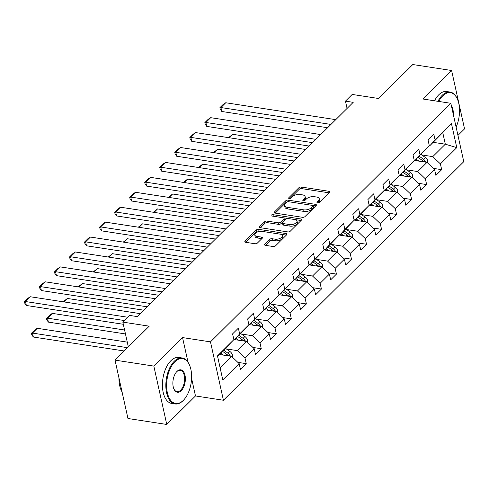 <?xml version="1.0" encoding="UTF-8"?>
<svg xmlns="http://www.w3.org/2000/svg" width="489" height="489" viewBox="0 0 489 489"><rect width="100%" height="100%" fill="white"/><g stroke="black" fill="none" stroke-linecap="round" stroke-linejoin="round"><path stroke-width="0.73" d="M317.557 202.898A1.278 0.636 -12.5 0 0 319.286 202.403L329.335 192.428A1.828 0.905 -12.5 0 0 329.598 191.798A1.828 0.905 -12.5 0 0 328.761 191.254L301.334 187.042A1.828 0.905 -12.5 0 0 298.865 187.752L288.816 197.727A1.278 0.636 -12.5 0 0 288.632 198.167A1.278 0.636 -12.5 0 0 289.219 198.546A1.278 0.636 -12.5 0 0 290.949 198.051L292.245 196.761A5.844 2.897 -12.5 0 1 300.148 194.506L302.434 194.86A5.844 2.897 -12.5 0 1 305.112 196.596A5.844 2.897 -12.5 0 1 304.286 198.613L302.984 199.903A1.278 0.636 -12.5 0 0 302.801 200.343A1.278 0.636 -12.5 0 0 303.388 200.722A1.278 0.636 -12.5 0 0 305.118 200.227L306.42 198.937A5.844 2.897 -12.5 0 1 314.323 196.682L316.609 197.036A5.844 2.897 -12.5 0 1 319.286 198.772A5.844 2.897 -12.5 0 1 318.455 200.79L317.153 202.079A1.278 0.636 -12.5 0 0 316.976 202.519A1.278 0.636 -12.5 0 0 317.557 202.898M264.818 244.158A1.828 0.905 -12.5 0 0 264.561 244.787A1.828 0.905 -12.5 0 0 265.399 245.331L273.094 246.517A1.828 0.905 -12.5 0 0 275.564 245.808L286.725 234.732A1.828 0.905 -12.5 0 0 286.982 234.103A1.828 0.905 -12.5 0 0 286.144 233.559L258.718 229.347A1.828 0.905 -12.5 0 0 256.248 230.05L245.087 241.132A1.828 0.905 -12.5 0 0 244.83 241.762A1.828 0.905 -12.5 0 0 245.661 242.306L254.958 243.73A1.828 0.905 -12.5 0 0 257.428 243.027L262.208 238.284A1.828 0.905 -12.5 0 0 262.465 237.654A1.828 0.905 -12.5 0 0 261.627 237.11L257.018 236.401A4.884 2.421 -12.5 0 1 254.781 234.946A4.884 2.421 -12.5 0 1 256.994 232.226A4.884 2.421 -12.5 0 1 262.08 231.376L280.136 234.152A4.884 2.421 -12.5 0 1 282.373 235.606A4.884 2.421 -12.5 0 1 280.166 238.326A4.884 2.421 -12.5 0 1 275.075 239.176L272.067 238.711A1.828 0.905 -12.5 0 0 269.598 239.421L264.818 244.158L265.062 245.252M457.955 135.416L464.55 128.87L451.61 70.502L412.802 64.536L378.59 98.497L352.196 94.444L345.454 101.144L353.211 102.335L137.342 316.609L129.585 315.417L122.837 322.117L128.332 346.909M188.008 362.227L182.544 337.581L153.827 366.09L115.013 360.13L149.224 326.169L122.837 322.117M182.544 337.581L210.484 341.872L450.834 103.295L463.774 161.67L223.424 400.246L210.484 341.872M451.61 70.502L422.893 99.004L450.834 103.295M302.514 217.312A1.828 0.905 -12.5 0 0 304.983 216.609L316.145 205.527A1.828 0.905 -12.5 0 0 316.401 204.897A1.828 0.905 -12.5 0 0 315.564 204.353L288.137 200.142A1.828 0.905 -12.5 0 0 285.668 200.851L274.506 211.926A1.828 0.905 -12.5 0 0 274.243 212.556A1.828 0.905 -12.5 0 0 275.081 213.1L302.514 217.312M301.432 220.129L290.27 231.211A1.828 0.905 -12.5 0 1 287.801 231.914L260.374 227.703A1.828 0.905 -12.5 0 1 259.537 227.159A1.828 0.905 -12.5 0 1 259.793 226.529L264.573 221.786A1.828 0.905 -12.5 0 1 267.043 221.083L278.168 222.788A1.828 0.905 -12.5 0 0 280.637 222.085L283.803 218.938A1.828 0.905 -12.5 0 0 284.066 218.308A1.828 0.905 -12.5 0 0 283.229 217.764L271.646 215.991A1.278 0.636 -12.5 0 1 271.059 215.606A1.278 0.636 -12.5 0 1 271.639 214.897A1.278 0.636 -12.5 0 1 272.972 214.671L300.857 218.956A1.828 0.905 -12.5 0 1 301.695 219.5A1.828 0.905 -12.5 0 1 301.432 220.129M153.827 366.09L166.767 424.464L127.959 418.498L115.013 360.13M237.85 362.361L246.236 363.651L244.958 357.893L254.213 348.706L255.49 354.464L261.273 348.724L259.995 342.966L269.243 333.785L270.521 339.543L276.303 333.804L275.026 328.046L284.28 318.859L285.558 324.623L291.34 318.883L290.063 313.119L299.311 303.938L300.588 309.696L306.371 303.956L305.093 298.198L314.348 289.017L315.625 294.775L321.407 289.036L320.13 283.278L329.378 274.091L330.656 279.849L336.438 274.109L335.161 268.351L344.415 259.17L345.692 264.928L351.475 259.188L350.197 253.43L359.446 244.249L360.723 250.007L366.505 244.268L365.228 238.51L374.482 229.323L375.76 235.081L381.542 229.341L380.265 223.583L389.513 214.402L390.79 220.16L396.573 214.42L395.295 208.662L404.55 199.475L405.827 205.233L411.61 199.494L410.332 193.736L419.58 184.555L420.858 190.313L426.64 184.573L425.363 178.815L434.617 169.634L435.895 175.392L441.677 169.652L440.4 163.894L456.781 147.629L451.463 123.65L430.271 145.27L429.177 145.099M246.236 363.651L240.454 369.391L239.176 363.633L222.795 379.892L217.477 355.913L233.864 339.647L232.587 333.889L238.369 328.15L239.641 333.908L248.895 324.727L247.617 318.969L253.4 313.229L254.677 318.987L263.932 309.806L262.654 304.048L268.437 298.308L269.714 304.066L278.962 294.879L277.685 289.121L283.467 283.382L284.745 289.14L293.999 279.959L292.722 274.201L298.504 268.461L299.781 274.219L309.03 265.038L307.752 259.274L313.535 253.534L314.812 259.298L324.066 250.111L322.789 244.353L328.571 238.614L329.849 244.372L339.097 235.191L337.82 229.433L343.602 223.693L344.879 229.451L354.134 220.264L352.856 214.506L358.639 208.766L359.916 214.524L369.164 205.343L367.887 199.585L373.669 193.846L374.947 199.604L384.201 190.423L382.924 184.665L388.706 178.925L389.984 184.683L399.232 175.496L397.954 169.738L403.737 163.998L405.014 169.756L414.269 160.575L412.991 154.817L418.773 149.078L420.051 154.836L429.299 145.649L428.022 139.891L433.804 134.151L435.082 139.909L451.463 123.65M233.821 339.482L246.603 341.444L237.348 350.625L226.352 348.938M233.742 339.097L234.83 339.268L248.895 324.727M237.348 350.625L244.958 357.893M246.603 341.444L254.213 348.706M239.641 333.908L234.83 339.268M248.858 324.555L261.639 326.518L252.385 335.705L241.389 334.011M248.773 324.176L249.867 324.341L263.932 309.806M252.385 335.705L259.995 342.966M261.639 326.518L269.243 333.785M254.677 318.987L249.867 324.341M263.889 309.635L276.67 311.597L267.416 320.778L256.419 319.091M263.809 309.256L264.904 309.421L278.962 294.879M267.416 320.778L275.026 328.046M276.67 311.597L284.28 318.859M269.714 304.066L264.904 309.421M278.926 294.714L291.707 296.676L282.453 305.857L271.456 304.17M278.84 294.329L279.934 294.5L293.999 279.959M282.453 305.857L290.063 313.119M291.707 296.676L299.311 303.938M284.745 289.14L279.934 294.5M293.956 279.787L306.737 281.75L297.489 290.937L286.487 289.243M293.877 279.408L294.971 279.574L309.03 265.038M297.489 290.937L305.093 298.198M306.737 281.75L314.348 289.017M299.781 274.219L294.971 279.574M308.993 264.867L321.774 266.829L312.52 276.01L301.524 274.323M308.907 264.482L310.002 264.653L324.066 250.111M312.52 276.01L320.13 283.278M321.774 266.829L329.378 274.091M314.812 259.298L310.002 264.653M324.024 249.94L336.805 251.908L327.557 261.089L316.554 259.402M323.944 249.561L325.038 249.732L339.097 235.191M327.557 261.089L335.161 268.351M336.805 251.908L344.415 259.17M329.849 244.372L325.038 249.732M339.06 235.02L351.842 236.982L342.587 246.169L331.591 244.476M338.975 234.641L340.069 234.806L354.134 220.264M342.587 246.169L350.197 253.43M351.842 236.982L359.446 244.249M344.879 229.451L340.069 234.806M354.091 220.099L366.872 222.061L357.624 231.242L346.622 229.555M354.012 219.714L355.106 219.885L369.164 205.343M357.624 231.242L365.228 238.51M366.872 222.061L374.482 229.323M359.916 214.524L355.106 219.885M369.128 205.172L381.909 207.134L372.655 216.321L361.658 214.628M369.042 204.793L370.136 204.958L384.201 190.423M372.655 216.321L380.265 223.583M381.909 207.134L389.513 214.402M374.947 199.604L370.136 204.958M384.158 190.252L396.94 192.214L387.691 201.395L376.689 199.708M384.079 189.873L385.173 190.038L399.232 175.496M387.691 201.395L395.295 208.662M396.94 192.214L404.55 199.475M389.984 184.683L385.173 190.038M399.195 175.331L411.976 177.293L402.722 186.474L391.726 184.787M399.11 174.946L400.204 175.117L414.269 160.575M402.722 186.474L410.332 193.736M411.976 177.293L419.58 184.555M405.014 169.756L400.204 175.117M414.232 160.404L427.007 162.366L417.759 171.553L406.756 169.86M414.146 160.025L415.24 160.19L429.299 145.649M417.759 171.553L425.363 178.815M427.007 162.366L434.617 169.634M420.051 154.836L415.24 160.19M433.23 142.336L445.32 144.194L432.789 156.627L421.793 154.94M432.789 156.627L440.4 163.894M442.802 132.831L445.32 144.194L456.781 147.629M435.082 139.909L430.271 145.27M166.767 424.464L195.484 395.956L223.424 400.246M345.454 101.144L347.068 108.436M220.105 367.746L231.572 356.365L219.475 354.507M233.864 339.647L217.587 356.389M231.572 356.365L239.176 363.633M433.285 168.363L441.677 169.652M418.254 183.283L426.64 184.573M403.217 198.21L411.61 199.494M388.187 213.131L396.573 214.42M373.15 228.057L381.542 229.341M358.119 242.978L366.505 244.268M343.082 257.899L351.475 259.188M328.052 272.825L336.438 274.109M313.015 287.746L321.407 289.036M297.984 302.667L306.371 303.956M282.948 317.593L291.34 318.883M267.917 332.514L276.303 333.804M252.88 347.441L261.273 348.724M195.484 395.956L191.584 378.358M318.29 202.874L318.804 202.367A5.844 2.897 -12.5 0 0 319.635 200.349L319.286 198.772M305.112 196.596L305.46 198.173A5.844 2.897 -12.5 0 1 304.635 200.19L304.121 200.698M328.956 192.813L301.682 188.62A1.828 0.905 -12.5 0 0 299.213 189.329L289.953 198.522M288.223 201.694A1.828 0.905 -12.5 0 0 286.016 202.428L275.24 213.125M315.76 205.912L312.691 205.441M312.966 206.236A1.278 0.636 -12.5 0 0 313.149 205.796A1.278 0.636 -12.5 0 0 312.563 205.411L288.492 201.712A1.278 0.636 -12.5 0 0 286.762 202.208L285.387 203.571A5.844 2.897 -12.5 0 0 284.561 205.582A5.844 2.897 -12.5 0 0 287.239 207.324L303.693 209.848A5.844 2.897 -12.5 0 0 311.597 207.593L312.966 206.236L313.321 207.813A1.278 0.636 -12.5 0 0 313.498 207.373L313.149 205.796M284.561 205.582L284.91 207.159A5.844 2.897 -12.5 0 0 287.587 208.901L287.239 207.324M313.321 207.813L311.945 209.17A5.844 2.897 -12.5 0 1 304.042 211.431L287.587 208.901M260.527 227.727L264.922 223.363L264.573 221.786M284.066 218.308L284.415 219.891A1.828 0.905 -12.5 0 1 284.152 220.515L280.986 223.662A1.828 0.905 -12.5 0 1 278.516 224.365L267.391 222.66A1.828 0.905 -12.5 0 0 264.922 223.363M283.382 217.794L288.241 218.54M295.026 219.585L301.047 220.508M289.708 224.561A4.884 2.421 -12.5 0 0 294.8 223.711A4.884 2.421 -12.5 0 0 297.006 220.991A4.884 2.421 -12.5 0 0 294.769 219.537L288.406 218.565A1.828 0.905 -12.5 0 0 285.937 219.268L282.77 222.416A1.828 0.905 -12.5 0 0 282.508 223.045A1.828 0.905 -12.5 0 0 283.345 223.583L289.708 224.561L290.056 226.138A4.884 2.421 -12.5 0 0 295.148 225.288A4.884 2.421 -12.5 0 0 297.355 222.574L297.006 220.991M282.508 223.045L282.862 224.622A1.828 0.905 -12.5 0 0 283.699 225.166L283.345 223.583M290.056 226.138L283.699 225.166M282.373 235.606L282.721 237.183A4.884 2.421 -12.5 0 1 280.515 239.903A4.884 2.421 -12.5 0 1 275.423 240.753L272.416 240.288A1.828 0.905 -12.5 0 0 269.946 240.998L265.551 245.356M254.781 234.946L255.13 236.523A4.884 2.421 -12.5 0 0 257.367 237.978L257.018 236.401M261.823 238.663L257.367 237.978M261.811 231.346L259.066 230.924A1.828 0.905 -12.5 0 0 256.597 231.627L245.82 242.324M286.34 235.111L280.393 234.2M427.802 163.124L427.93 161.156A4.933 3.368 -134.8 0 0 425.314 157.458L421.06 154.414M229.262 137.757L232.733 134.304L309.176 146.046M418.945 161.132L416.237 159.2M415.265 160.563L414.605 160.092M425.772 162.177L425.644 161.761A4.933 3.368 -134.8 0 0 423.48 159.273L419.226 156.229M418.071 157.379L422.325 160.423A4.933 3.368 45.2 0 1 423.835 161.877M228.504 137.641L232.733 134.304M330.949 124.432L220.924 107.537L221.798 111.48L327.624 127.733M335.766 119.652L225.741 102.751L220.924 107.537L219.891 107.69L223.259 104.346L225.741 102.751M221.798 111.48L220.239 109.267L219.891 107.69M456.109 127.085A22.696 12.164 98.7 0 0 457.319 98.949A22.696 12.164 98.7 0 0 442.759 95.862A22.696 12.164 98.7 0 0 438.761 101.443M437.948 101.315A23.252 12.463 -81.3 0 1 442.184 95.318A23.252 12.463 -81.3 0 1 450.088 92.054A23.252 12.463 -81.3 0 1 457.105 98.478L457.319 98.949M434.532 100.795A23.252 12.463 -81.3 0 1 438.767 94.793A23.252 12.463 -81.3 0 1 446.671 91.529L450.088 92.054M451.347 105.612A11.351 6.082 -81.3 0 1 453.236 114.145M183.381 400.289A22.696 12.164 98.7 0 0 184.084 399.55A22.696 12.164 98.7 0 0 189.408 364.886A22.696 12.164 98.7 0 0 174.848 361.799A22.696 12.164 98.7 0 0 167.354 392.716A22.696 12.164 98.7 0 0 183.381 400.289M184.084 399.55L183.742 399.929A23.252 12.463 -81.3 0 1 183.02 400.693A23.252 12.463 -81.3 0 1 175.117 403.957A23.252 12.463 -81.3 0 1 165.838 386.261A23.252 12.463 -81.3 0 1 174.273 361.249A23.252 12.463 -81.3 0 1 182.177 357.985A23.252 12.463 -81.3 0 1 189.194 364.415L189.408 364.886M181.248 390.668A11.351 6.082 -81.3 0 1 173.968 389.122A11.351 6.082 -81.3 0 1 176.627 371.793A11.351 6.082 -81.3 0 1 176.981 371.42A11.351 6.082 -81.3 0 1 184.995 375.21A11.351 6.082 -81.3 0 1 181.248 390.668M173.858 388.883A10.789 5.782 98.7 0 0 177.012 391.634A10.789 5.782 98.7 0 0 180.679 390.124A10.789 5.782 98.7 0 0 184.591 378.517A10.789 5.782 98.7 0 0 180.288 370.307A10.789 5.782 98.7 0 0 176.621 371.823A10.789 5.782 98.7 0 0 176.456 371.988M175.117 403.957L171.7 403.431A23.252 12.463 -81.3 0 1 162.427 385.735A23.252 12.463 -81.3 0 1 170.863 360.729A23.252 12.463 -81.3 0 1 178.76 357.465L182.177 357.985M122.079 391.989A23.252 12.463 -81.3 0 1 118.955 377.887M412.771 178.051L412.893 176.083A4.933 3.368 -134.8 0 0 410.277 172.379L406.023 169.341M214.225 152.678L217.703 149.231L294.146 160.967M403.908 176.052L401.206 174.121M400.228 175.49L399.574 175.019M410.742 177.104L410.607 176.688A4.933 3.368 -134.8 0 0 408.449 174.194L404.195 171.156M403.04 172.305L407.294 175.343A4.933 3.368 45.2 0 1 408.798 176.804M213.467 152.562L217.703 149.231M397.734 192.972L397.863 191.003A4.933 3.368 -134.8 0 0 395.246 187.299L390.992 184.261M199.194 167.605L202.666 164.151L279.109 175.893M388.877 190.973L386.169 189.041M385.198 190.41L384.537 189.94M395.705 192.024L395.577 191.609A4.933 3.368 -134.8 0 0 393.413 189.121L389.158 186.077M388.003 187.226L392.257 190.27A4.933 3.368 45.2 0 1 393.767 191.725M198.436 167.489L202.666 164.151M315.918 139.359L205.887 122.458L206.761 126.406L312.593 142.654M320.735 134.573L210.704 117.678L205.887 122.458L204.854 122.617L208.228 119.267L210.704 117.678M206.761 126.406L205.203 124.194L204.854 122.617M300.882 154.279L190.857 137.385L191.731 141.327L297.556 157.58M305.698 149.493L195.673 132.598L190.857 137.385L189.824 137.537L193.192 134.188L195.673 132.598M191.731 141.327L190.172 139.114L189.824 137.537M382.704 207.892L382.826 205.924A4.933 3.368 -134.8 0 0 380.21 202.226L375.955 199.182M184.157 182.525L187.635 179.078L264.078 190.814M373.84 205.9L371.139 203.968M370.161 205.331L369.507 204.867M380.674 206.945L380.54 206.529A4.933 3.368 -134.8 0 0 378.382 204.041L374.128 201.003M372.973 202.146L377.227 205.191A4.933 3.368 45.2 0 1 378.731 206.651M183.399 182.409L187.635 179.078M367.667 222.819L367.795 220.851A4.933 3.368 -134.8 0 0 365.179 217.147L360.925 214.109M169.127 197.446L172.599 193.999L249.042 205.735M358.81 220.82L356.102 218.889M355.13 220.258L354.47 219.787M365.638 221.872L365.509 221.456A4.933 3.368 -134.8 0 0 363.345 218.968L359.091 215.924M357.936 217.073L362.19 220.111A4.933 3.368 45.2 0 1 363.7 221.572M168.369 197.33L172.599 193.999M352.63 237.74L352.758 235.771A4.933 3.368 -134.8 0 0 350.142 232.073L345.888 229.029M154.09 212.373L157.568 208.919L234.011 220.661M343.773 235.741L341.071 233.815M340.093 235.178L339.439 234.708M350.607 236.792L350.472 236.376A4.933 3.368 -134.8 0 0 348.315 233.889L344.06 230.845M342.899 231.994L347.159 235.038A4.933 3.368 45.2 0 1 348.663 236.493M153.332 212.257L157.568 208.919M285.851 169.2L175.82 152.305L176.694 156.248L282.526 172.501M290.668 164.42L180.637 147.525L175.82 152.305L174.787 152.464L178.161 149.114L180.637 147.525M176.694 156.248L175.135 154.041L174.787 152.464M270.814 184.127L160.789 167.226L161.663 171.174L267.489 187.421M275.631 179.341L165.606 162.446L160.789 167.226L159.756 167.385L163.124 164.035L165.606 162.446M161.663 171.174L160.105 168.962L159.756 167.385M255.784 199.047L145.753 182.152L146.627 186.095L252.458 202.348M260.6 194.267L150.569 177.366L145.753 182.152L144.72 182.305L148.094 178.962L150.569 177.366M146.627 186.095L145.068 183.882L144.72 182.305M240.747 213.968L130.722 197.073L131.596 201.016L237.422 217.269M245.564 209.188L135.539 192.293L130.722 197.073L129.689 197.232L133.057 193.882L135.539 192.293M131.596 201.016L130.037 198.809L129.689 197.232M225.716 228.895L115.685 212L116.559 215.942L222.391 232.196M230.533 224.109L120.502 207.214L115.685 212L114.652 212.153L118.026 208.803L120.502 207.214M116.559 215.942L115.001 213.73L114.652 212.153M210.68 243.815L100.655 226.92L101.529 230.863L207.354 247.116M215.496 239.035L105.471 222.134L100.655 226.92L99.622 227.073L102.99 223.73L105.471 222.134M101.529 230.863L99.97 228.656L99.622 227.073M195.649 258.742L85.618 241.841L86.492 245.79L192.324 262.037M200.466 253.956L90.434 237.061L85.618 241.841L84.585 242L87.959 238.65L90.434 237.061M86.492 245.79L84.933 243.577L84.585 242M180.612 273.663L70.587 256.768L71.461 260.71L177.287 276.963M185.429 268.883L75.404 251.982L70.587 256.768L69.554 256.921L72.922 253.571L75.404 251.982M71.461 260.71L69.903 258.498L69.554 256.921M165.575 288.583L55.55 271.688L56.424 275.631L162.256 291.884M170.398 283.803L60.367 266.908L55.55 271.688L54.517 271.847L57.891 268.498L60.367 266.908M56.424 275.631L54.866 273.424L54.517 271.847M337.599 252.666L337.728 250.698A4.933 3.368 -134.8 0 0 335.112 246.994L330.857 243.95M139.059 227.293L142.531 223.846L218.974 235.582M328.736 250.668L326.035 248.736M325.063 250.099L324.403 249.634M335.57 251.719L335.442 251.303A4.933 3.368 -134.8 0 0 333.278 248.809L329.024 245.771M327.868 246.921L332.123 249.958A4.933 3.368 45.2 0 1 333.632 251.419M138.295 227.177L142.531 223.846M322.563 267.587L322.691 265.619A4.933 3.368 -134.8 0 0 320.075 261.915L315.821 258.877M124.023 242.22L127.501 238.766L203.944 250.509M313.706 265.588L311.004 263.657M310.026 265.026L309.372 264.555M320.539 266.639L320.405 266.224A4.933 3.368 -134.8 0 0 318.247 263.736L313.993 260.692M312.832 261.841L317.092 264.879A4.933 3.368 45.2 0 1 318.596 266.34M123.265 242.104L127.501 238.766M307.532 282.508L307.66 280.539A4.933 3.368 -134.8 0 0 305.044 276.841L300.79 273.797M108.992 257.141L112.464 253.693L188.907 265.429M298.669 280.515L295.967 278.583M294.995 279.946L294.335 279.476M305.503 281.56L305.374 281.144A4.933 3.368 -134.8 0 0 303.211 278.657L298.956 275.619M297.801 276.762L302.055 279.806A4.933 3.368 45.2 0 1 303.565 281.267M108.228 257.025L112.464 253.693M292.495 297.434L292.624 295.466A4.933 3.368 -134.8 0 0 290.008 291.762L285.753 288.724M93.955 272.061L97.433 268.614L173.87 280.35M283.638 295.435L280.937 293.504M279.959 294.873L279.305 294.402M290.472 296.487L290.338 296.071A4.933 3.368 -134.8 0 0 288.18 293.577L283.926 290.539M282.764 291.688L287.025 294.726A4.933 3.368 45.2 0 1 288.528 296.187M93.197 271.945L97.433 268.614M277.465 312.355L277.587 310.387A4.933 3.368 -134.8 0 0 274.977 306.682L270.723 303.645M78.925 286.988L82.397 283.534L158.839 295.277M268.602 310.356L265.9 308.425M264.928 309.794L264.268 309.323M275.435 311.407L275.307 310.992A4.933 3.368 -134.8 0 0 273.143 308.504L268.889 305.46M267.734 306.609L271.988 309.653A4.933 3.368 45.2 0 1 273.498 311.108M78.161 286.872L82.397 283.534M262.428 327.275L262.556 325.313A4.933 3.368 -134.8 0 0 259.94 321.609L255.686 318.565M63.888 301.909L67.366 298.461L143.803 310.197M253.571 325.283L250.869 323.351M249.891 324.714L249.237 324.25M260.405 326.328L260.27 325.912A4.933 3.368 -134.8 0 0 258.113 323.425L253.858 320.387M252.697 321.53L256.957 324.574A4.933 3.368 45.2 0 1 258.461 326.035M63.13 301.792L67.366 298.461M247.397 342.202L247.52 340.234A4.933 3.368 -134.8 0 0 244.91 336.53L240.655 333.492M124.585 330.002L47.512 318.168L52.329 313.382L123.32 324.28M238.534 340.203L235.832 338.272M48.387 322.11L46.828 319.898L46.479 318.321L47.512 318.168L48.387 322.11L125.459 333.944M234.861 339.641L234.2 339.17M245.368 341.255L245.24 340.839A4.933 3.368 -134.8 0 0 243.076 338.351L238.821 335.307M237.666 336.456L241.921 339.494A4.933 3.368 45.2 0 1 243.43 340.955M46.479 318.321L49.854 314.971L52.329 313.382M150.545 303.51L40.52 286.609L41.394 290.558L147.22 306.811M155.361 298.724L45.336 281.829L40.52 286.609L39.487 286.768L42.855 283.418L45.336 281.829M41.394 290.558L39.835 288.345L39.487 286.768M232.361 357.123L232.489 355.155A4.933 3.368 -134.8 0 0 229.873 351.457L225.618 348.412M127.55 347.685L32.476 333.088L37.298 328.302L127.274 342.123M223.504 355.13L220.802 353.199M33.35 337.031L31.797 334.824L31.443 333.241L32.476 333.088L33.35 337.031L124.224 350.986M230.337 356.175L230.203 355.76A4.933 3.368 -134.8 0 0 228.045 353.272L223.791 350.228M222.629 351.377L226.89 354.421A4.933 3.368 45.2 0 1 228.394 355.876M31.443 333.241L34.817 329.898L37.298 328.302M127.751 317.239L25.483 301.536L26.357 305.478L124.426 320.539M140.331 313.651L30.3 296.75L25.483 301.536L24.45 301.689L27.824 298.345L30.3 296.75M26.357 305.478L24.798 303.266L24.45 301.689M318.804 202.367L318.455 200.79M303.156 200.667L302.984 199.903M304.635 200.19L304.286 198.613M288.981 198.491L288.816 197.727M299.213 189.329L298.865 187.752M301.682 188.62L301.334 187.042M329.079 192.69L328.761 191.254M317.324 202.843L317.153 202.079M274.745 213.021L274.506 211.926M286.016 202.428L285.668 200.851M288.486 201.712L288.137 200.142M315.882 205.79L315.564 204.353M304.042 211.431L303.693 209.848M311.945 209.17L311.597 207.593M260.038 227.617L259.793 226.529M267.391 222.66L267.043 221.083M278.516 224.365L278.168 222.788M280.986 223.662L280.637 222.085M284.152 220.515L283.803 218.938M273.32 216.248L272.972 214.671M301.175 220.386L300.857 218.956M269.946 240.998L269.598 239.421M272.416 240.288L272.067 238.711M275.423 240.753L275.075 239.176M261.945 238.54L261.627 237.11M245.325 242.22L245.087 241.132M256.597 231.627L256.248 230.05M259.066 230.924L258.718 229.347M286.462 234.989L286.144 233.559M426.836 162.342L427.924 161.26M423.48 159.273L425.314 157.458M421.255 161.486L422.325 160.423M423.456 161.425L425.644 161.761M411.799 177.262L412.887 176.187M408.449 174.194L410.277 172.379M406.225 176.407L407.294 175.343M408.419 176.352L410.607 176.688M396.768 192.189L397.857 191.107M393.413 189.121L395.246 187.299M391.188 191.327L392.257 190.27M393.388 191.272L395.577 191.609M381.732 207.11L382.82 206.028M378.382 204.041L380.21 202.226M376.157 206.254L377.227 205.191M378.352 206.193L380.54 206.529M366.701 222.03L367.789 220.955M363.345 218.968L365.179 217.147M361.12 221.175L362.19 220.111M363.321 221.12L365.509 221.456M351.664 236.957L352.752 235.875M348.315 233.889L350.142 232.073M346.084 236.101L347.159 235.038M348.284 236.04L350.472 236.376M336.634 251.878L337.722 250.796M333.278 248.809L335.112 246.994M331.053 251.022L332.123 249.958M333.254 250.967L335.442 251.303M321.597 266.805L322.685 265.723M318.247 263.736L320.075 261.915M316.016 265.943L317.092 264.879M318.217 265.888L320.405 266.224M306.566 281.725L307.654 280.643M303.211 278.657L305.044 276.841M300.986 280.869L302.055 279.806M303.186 280.808L305.374 281.144M291.53 296.646L292.618 295.57M288.18 293.577L290.008 291.762M285.949 295.79L287.025 294.726M288.149 295.735L290.338 296.071M276.493 311.572L277.587 310.491M273.143 308.504L274.977 306.682M270.918 310.717L271.988 309.653M273.119 310.656L275.307 310.992M261.462 326.493L262.55 325.411M258.113 323.425L259.94 321.609M255.881 325.637L256.957 324.574M258.082 325.576L260.27 325.912M246.425 341.414L247.513 340.338M243.076 338.351L244.91 336.53M240.851 340.558L241.921 339.494M243.051 340.503L245.24 340.839M231.395 356.34L232.483 355.259M228.045 353.272L229.873 351.457M225.814 355.485L226.89 354.421M228.015 355.424L230.203 355.76"/></g></svg>
